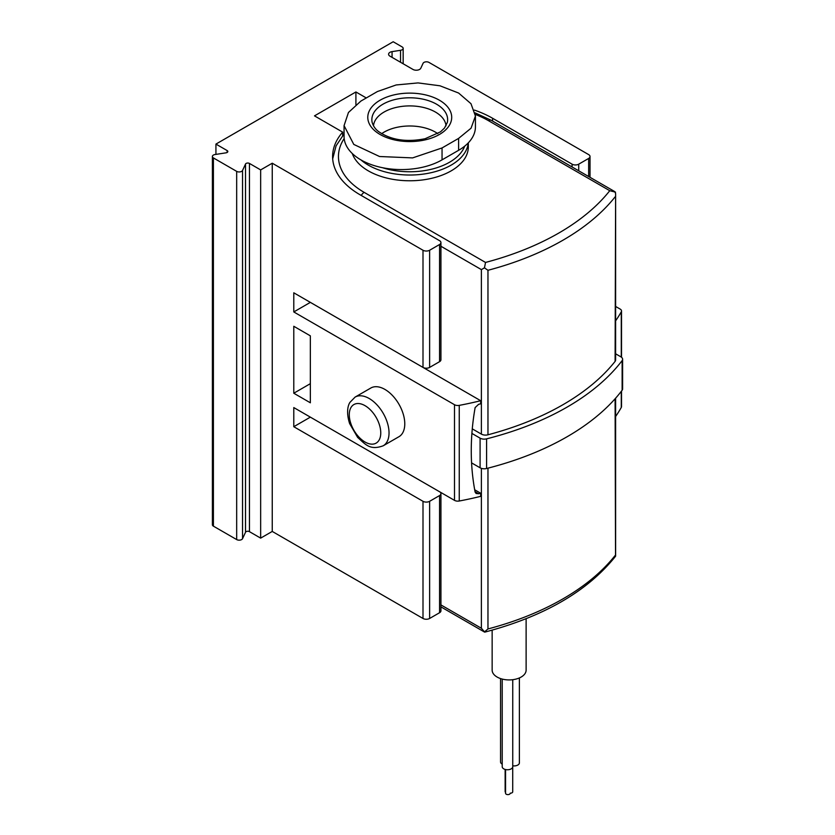 <?xml version="1.0" encoding="UTF-8"?>
<svg xmlns="http://www.w3.org/2000/svg" width="835" height="835" viewBox="0 0 835 835"><rect width="100%" height="100%" fill="white"/><g stroke="black" fill="none" stroke-linecap="round" stroke-linejoin="round"><path stroke-width="1.25" d="M475.428 116.055L475.428 126.868A57.396 33.139 180 0 1 458.613 150.3L458.613 138.391L442.049 147.952L412.605 157.898L379.539 156.51L353.789 144.424L344.062 125.626L348.445 112.495L360.877 101.087L377.441 91.526L396.155 84.961L418.043 82.915L439.961 85.796L458.613 93.04L470.982 103.707L475.428 116.055L471.044 128.204L458.613 138.391M344.062 125.626L344.062 136.429A57.396 33.139 180 0 0 379.497 167.052A57.396 33.139 180 0 0 442.049 159.861L458.613 150.3M615.531 556.246L615.092 398.786M481.388 468.362L481.388 628.264L484.749 632.137C544.138 616.439 587.756 591.138 615.583 556.214M615.092 555.546A257.702 148.776 180 0 1 487.964 628.953L484.467 631.918M615.625 353.81L620.906 356.858A5.855 3.382 180 0 1 622.618 359.248L622.618 388.901A5.855 3.382 180 0 1 622.127 390.258A263.557 152.158 180 0 1 486.586 468.508A5.855 3.382 180 0 1 480.094 467.798L471.577 462.882M615.092 361.398L615.625 193.522L615.625 359.989A5.855 3.382 180 0 1 615.092 361.398A257.702 148.776 180 0 1 487.964 434.795A5.855 3.382 180 0 1 481.388 434.116L472.276 428.856M622.618 359.248A5.855 3.382 180 0 1 622.127 360.605A263.557 152.158 180 0 1 486.586 438.855A5.855 3.382 180 0 1 480.094 438.156L471.9 433.417M468.31 142.848L468.31 146.95A58.565 33.817 180 0 1 415.465 180.61A58.565 33.817 180 0 1 352.297 153.536M615.625 193.522L614.717 191.58M615.531 192.165L609.769 190.704A251.846 145.394 180 0 1 485.532 262.44L484.467 267.826L487.964 270.289A257.702 148.776 180 0 0 615.092 196.893M481.388 434.116L481.388 269.611L484.467 267.826M468.237 142.921A58.565 33.817 180 0 1 425.213 173.826A58.565 33.817 180 0 1 360.918 159.892M464.698 146.156A56.227 32.461 180 0 1 382.597 167.731M381.668 133.663A36.312 20.969 180 0 1 435.421 132.128A36.312 20.969 180 0 1 437.822 133.663M373.475 125.824A36.312 20.969 180 0 1 396.688 107.308A36.312 20.969 180 0 1 435.421 112.047A36.312 20.969 180 0 1 446.015 125.824M526.123 618.704L526.123 670.108A16.982 9.801 180 0 1 509.141 679.92A16.982 9.801 180 0 1 492.149 670.108L492.149 630.143M519.38 677.936L519.38 762.887A5.271 3.048 180 0 1 512.753 765.82M512.753 679.69L512.753 766.707A5.271 3.048 180 0 1 507.482 769.755A5.271 3.048 180 0 1 502.211 766.707L502.211 679.064M502.211 764.14A5.271 3.048 180 0 1 500.551 761.927L500.551 678.573M512.721 767.031L512.721 791.82A2.338 1.357 180 0 1 510.237 793.166L510.237 793.25A2.338 1.357 180 0 1 507.899 794.607A2.338 1.357 180 0 1 505.551 793.25L505.551 769.546M505.551 792.342A2.338 1.357 180 0 1 505.144 791.58L505.144 769.432M355.908 104.594L355.908 91.965L314.492 115.867L342.663 132.128A93.708 54.098 180 0 0 332.601 156.521A93.708 54.098 180 0 0 360.052 194.774L439.565 240.678A4.686 2.703 180 0 1 440.932 242.599A4.686 2.703 180 0 1 439.565 244.509L429.628 250.249A4.686 2.703 180 0 1 423.001 250.249L272.252 163.211L260.656 169.912L249.446 163.43A2.338 1.357 180 0 0 245.521 164.046L242.547 170.455A3.517 2.025 180 0 1 236.67 171.363L213.405 157.93A3.517 2.025 180 0 1 212.382 156.5A3.517 2.025 180 0 1 214.981 154.538L226.087 152.815A2.338 1.357 180 0 0 227.83 151.511A2.338 1.357 180 0 0 227.141 150.561L215.931 144.09L393.181 41.75L402.126 46.917A3.517 2.025 180 0 1 403.159 48.346A3.517 2.025 180 0 1 400.549 50.309L392.064 51.624A4.686 2.703 180 0 0 388.588 54.233A4.686 2.703 180 0 0 389.955 56.154L412.96 69.43A4.686 2.703 180 0 0 420.798 68.219L423.074 63.314A3.517 2.025 180 0 1 428.96 62.406L588.654 154.6A4.686 2.703 180 0 1 590.021 156.521A4.686 2.703 180 0 1 588.654 158.431L578.718 164.171A4.686 2.703 180 0 1 572.09 164.171L492.577 118.257A93.708 54.098 180 0 0 474.374 110.074M359.875 445.733A93.708 54.098 0 0 0 360.052 445.838L439.565 491.742A4.686 2.703 0 0 1 440.932 493.652A4.686 2.703 0 0 1 439.565 495.562L429.628 501.303A4.686 2.703 0 0 1 423.001 501.303L293.784 426.706L310.349 417.145M342.663 135.541L342.663 132.128M310.349 302.374L480.678 400.706A253.015 146.073 180 0 1 459.25 405.372A4.686 2.703 180 0 1 454.49 404.714L293.784 311.935L310.349 302.374M293.784 426.706L293.784 407.574L454.49 500.353A4.686 2.703 180 0 0 459.25 501.01A253.015 146.073 180 0 0 480.678 496.345L480.678 493.245A253.015 146.073 0 0 1 478.601 493.746L476.138 493.485L475.125 492.128C469.969 465.147 469.969 436.966 475.125 407.595L478.601 404.328A253.015 146.073 180 0 0 480.678 403.816L480.678 400.706M480.678 493.245L474.687 489.78M621.511 391.051L621.511 406.624A4.686 2.703 180 0 1 621.282 407.47A253.015 146.073 180 0 1 615.625 416.467M615.625 306.466L620.144 309.075A4.686 2.703 180 0 1 621.511 310.985A4.686 2.703 180 0 1 621.282 311.831A253.015 146.073 180 0 1 615.625 320.828M215.931 154.391L215.931 144.09M366.168 97.883L355.908 91.965M440.932 493.652L440.932 610.813A4.686 2.703 180 0 1 439.565 612.723L429.628 618.464A4.686 2.703 180 0 1 423.001 618.464L272.252 531.436L260.656 538.126L249.446 531.655L249.446 163.43M212.382 156.5L212.382 524.714A3.517 2.025 180 0 0 213.405 526.154L236.67 539.577A3.517 2.025 180 0 0 242.547 538.669L245.521 532.26A2.338 1.357 180 0 1 249.446 531.655M355.105 397.095L370.844 388.014A28.108 16.23 60 0 1 384.893 389.402A28.108 16.23 60 0 1 403.263 414.181A28.108 16.23 60 0 1 398.953 436.705L383.213 445.786C369.78 450.67 365.5 444.335 357.662 437.436L349.614 423.554C345.69 411.133 348.519 404.422 349.969 402.334L355.105 397.095A28.108 16.23 60 0 1 369.164 398.493A28.108 16.23 60 0 1 387.523 423.261A28.108 16.23 60 0 1 383.213 445.786M440.932 242.599L440.932 359.76A4.686 2.703 180 0 1 439.565 361.67L429.628 367.41A4.686 2.703 180 0 1 423.001 367.41L293.784 292.803L293.784 311.935M272.252 531.436L272.252 163.211M310.349 402.794L310.349 335.847L293.784 326.276L293.784 393.233L310.349 402.794M260.656 538.126L260.656 169.912M293.784 393.233L310.349 383.662M487.964 628.953L487.964 468.153M481.388 628.264L440.932 604.916M480.094 467.798L480.094 438.156M622.127 390.258L622.127 360.605M486.586 468.508L486.586 438.855M485.532 262.44L364.185 192.384A5.855 3.382 120 0 0 361.263 195.474M609.769 190.704L488.433 120.657A87.852 50.716 0 0 0 475.345 114.437M344.177 138.516A87.852 50.716 0 0 0 364.185 192.384M488.433 120.657A5.855 3.382 -60 0 1 491.356 120.365L475.125 112.871M481.388 269.611L440.932 246.252M487.964 434.795L487.964 270.289M442.049 159.861L442.049 147.952M436.538 104.198A37.888 21.877 180 0 1 447.33 122.432L444.512 128.026L440.504 131.846L425.078 138.735C406.582 142.378 391.208 140.071 378.954 131.826C375.677 129.571 373.412 126.44 372.159 122.432A37.888 21.877 180 0 1 393.055 100.033A37.888 21.877 180 0 1 436.538 104.198M439.419 100.221A41.959 24.225 180 0 1 420.6 140.75A41.959 24.225 180 0 1 369.216 111.076A41.959 24.225 180 0 1 439.419 100.221M492.577 121.065L492.577 118.257M621.282 407.47L621.282 391.354M621.282 357.098L621.282 311.831M459.25 501.01L459.25 405.372M572.09 166.969L572.09 164.171M423.001 367.41L423.001 250.249M423.001 618.464L423.001 501.303M454.49 500.353L454.49 404.714M588.654 176.529L588.654 158.431M578.718 170.799L578.718 164.171M439.565 361.67L439.565 244.509M439.565 612.723L439.565 495.562M429.628 367.41L429.628 250.249M429.628 618.464L429.628 501.303M236.67 539.577L236.67 171.363M242.547 538.669L242.547 170.455M213.405 526.154L213.405 157.93M227.141 152.471L227.141 150.561M400.549 62.27L400.549 50.309M392.064 57.364L392.064 51.624M245.521 532.26L245.521 164.046M365.02 405.664A22.253 12.849 60 0 1 378.652 440.786A22.253 12.849 60 0 1 351.389 425.057A22.253 12.849 60 0 1 365.02 405.664M478.601 493.746L475.042 491.69M615.625 556.11L615.625 398.191M484.603 632.105L440.932 606.888M344.062 133.924L336.077 145.854L332.685 158.838M614.612 191.518L491.356 120.365M590.021 177.323L590.021 156.521M403.159 63.773L403.159 48.346M621.511 357.276L621.511 310.985"/></g></svg>
